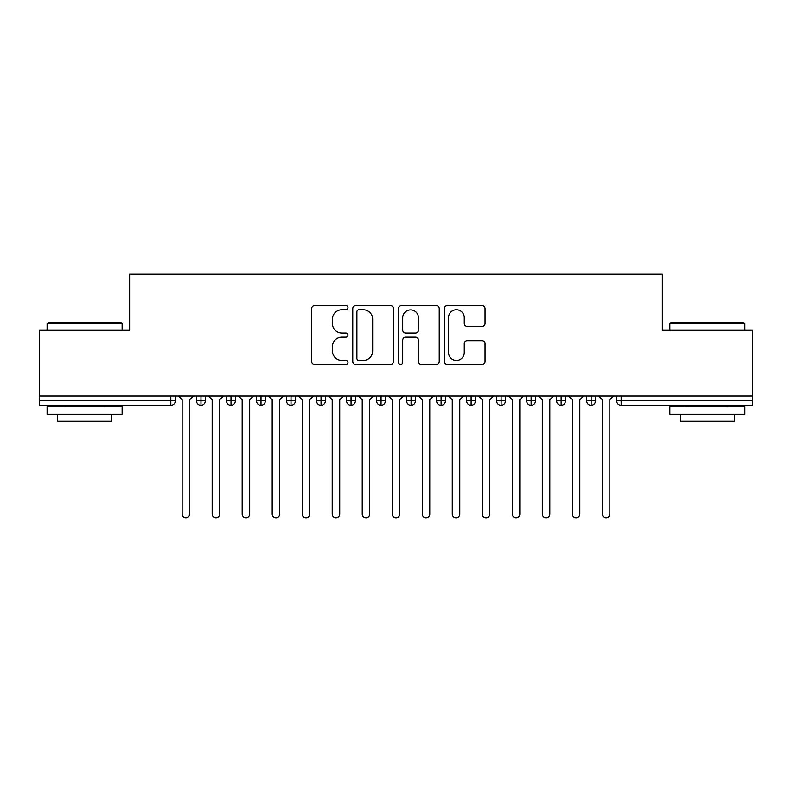 <?xml version="1.0" encoding="UTF-8"?>
<svg xmlns="http://www.w3.org/2000/svg" width="792" height="792" viewBox="0 0 792 792"><rect width="100%" height="100%" fill="white"/><g stroke="black" fill="none" stroke-linecap="round" stroke-linejoin="round"><path stroke-width="1.19" d="M347.985 307.672A2.059 2.059 0 0 0 345.916 305.613L314.622 305.613A2.95 2.95 0 0 0 311.672 308.563L311.672 361.588A2.95 2.95 0 0 0 314.622 364.538L345.916 364.538A2.059 2.059 0 0 0 347.985 362.469A2.059 2.059 0 0 0 345.916 360.409L341.867 360.409A9.425 9.425 0 0 1 332.442 350.985L332.442 346.559A9.425 9.425 0 0 1 341.867 337.135L345.916 337.135A2.059 2.059 0 0 0 347.985 335.075A2.059 2.059 0 0 0 345.916 333.016L341.867 333.016A9.425 9.425 0 0 1 332.442 323.582L332.442 319.166A9.425 9.425 0 0 1 341.867 309.741L345.916 309.741A2.059 2.059 0 0 0 347.985 307.672M482.09 326.383A2.95 2.95 0 0 0 485.041 323.433L485.041 308.563A2.95 2.95 0 0 0 482.09 305.613L447.332 305.613A2.95 2.95 0 0 0 444.391 308.563L444.391 361.588A2.95 2.95 0 0 0 447.332 364.538L482.09 364.538A2.95 2.95 0 0 0 485.041 361.588L485.041 343.619A2.95 2.95 0 0 0 482.09 340.669L467.221 340.669A2.95 2.95 0 0 0 464.27 343.619L464.27 352.529A7.88 7.88 0 0 1 456.39 360.409A7.88 7.88 0 0 1 448.51 352.529L448.51 317.622A7.88 7.88 0 0 1 456.39 309.741A7.88 7.88 0 0 1 464.27 317.622L464.27 323.433A2.95 2.95 0 0 0 467.221 326.383L482.09 326.383M39.6 396L752.4 396L752.4 330.274L662.359 330.274L662.359 274.151L129.64 274.151L129.64 330.274L39.6 330.274L39.6 400.802L170.834 400.802L170.834 396M393.426 308.563A2.95 2.95 0 0 0 390.476 305.613L355.717 305.613A2.95 2.95 0 0 0 352.767 308.563L352.767 361.588A2.95 2.95 0 0 0 355.717 364.538L390.476 364.538A2.95 2.95 0 0 0 393.426 361.588L393.426 308.563M401.524 305.613L436.283 305.613A2.95 2.95 0 0 1 439.233 308.563L439.233 361.588A2.95 2.95 0 0 1 436.283 364.538L421.413 364.538A2.95 2.95 0 0 1 418.463 361.588L418.463 340.085A2.95 2.95 0 0 0 415.513 337.135L405.652 337.135A2.95 2.95 0 0 0 402.702 340.085L402.702 362.469A2.059 2.059 0 0 1 400.643 364.538A2.059 2.059 0 0 1 398.574 362.469L398.574 308.563A2.95 2.95 0 0 1 401.524 305.613M175.329 396L175.329 400.802A4.505 4.505 0 0 1 170.834 405.306L39.6 405.306L39.6 400.802M752.4 396L752.4 405.306L621.166 405.306A4.505 4.505 0 0 1 616.671 400.802L616.671 396L616.671 400.802A4.505 4.505 0 0 0 621.166 405.306L621.166 400.802L752.4 400.802M200.99 405.306A4.505 4.505 0 0 1 196.495 400.802L196.495 396L196.495 400.802A4.505 4.505 0 0 0 200.99 405.306A4.505 4.505 0 0 0 205.346 400.802L205.346 396L205.346 400.802A4.505 4.505 0 0 1 200.99 405.306L200.99 400.802L205.346 400.802M200.99 396L200.99 400.802L196.495 400.802M170.834 405.306A4.505 4.505 0 0 0 175.329 400.802A4.505 4.505 0 0 1 170.834 405.306L170.834 400.802L175.329 400.802M231.007 396L231.007 400.802L226.502 400.802L226.502 396L226.502 400.802A4.505 4.505 0 0 0 231.007 405.306A4.505 4.505 0 0 0 235.353 400.802L235.353 396L235.353 400.802A4.505 4.505 0 0 1 231.007 405.306A4.505 4.505 0 0 1 226.502 400.802A4.505 4.505 0 0 0 231.007 405.306L231.007 400.802L235.353 400.802M261.013 396L261.013 400.802L256.519 400.802L256.519 396L256.519 400.802A4.505 4.505 0 0 0 261.013 405.306A4.505 4.505 0 0 0 265.37 400.802L265.37 396L265.37 400.802A4.505 4.505 0 0 1 261.013 405.306A4.505 4.505 0 0 1 256.519 400.802A4.505 4.505 0 0 0 261.013 405.306L261.013 400.802L265.37 400.802M291.03 396L291.03 405.306A4.505 4.505 0 0 1 286.526 400.802L286.526 396L286.526 400.802A4.505 4.505 0 0 0 291.03 405.306A4.505 4.505 0 0 0 295.386 400.802L295.386 396M321.047 396L321.047 405.306A4.505 4.505 0 0 1 316.543 400.802A4.505 4.505 0 0 0 321.047 405.306A4.505 4.505 0 0 1 316.543 400.802L316.543 396M325.393 396L325.393 400.802A4.505 4.505 0 0 1 321.047 405.306A4.505 4.505 0 0 0 325.393 400.802L316.543 400.802M351.054 396L351.054 400.802L346.55 400.802L346.55 396L346.55 400.802A4.505 4.505 0 0 0 351.054 405.306A4.505 4.505 0 0 0 355.41 400.802L355.41 396L355.41 400.802A4.505 4.505 0 0 1 351.054 405.306A4.505 4.505 0 0 1 346.55 400.802A4.505 4.505 0 0 0 351.054 405.306L351.054 400.802L355.41 400.802M381.071 405.306A4.505 4.505 0 0 1 376.566 400.802L376.566 396L376.566 400.802A4.505 4.505 0 0 0 381.071 405.306A4.505 4.505 0 0 0 385.417 400.802L385.417 396L385.417 400.802A4.505 4.505 0 0 1 381.071 405.306L381.071 400.802L385.417 400.802M411.078 396L411.078 400.802L406.583 400.802L406.583 396L406.583 400.802A4.505 4.505 0 0 0 411.078 405.306A4.505 4.505 0 0 0 415.434 400.802L415.434 396L415.434 400.802A4.505 4.505 0 0 1 411.078 405.306A4.505 4.505 0 0 1 406.583 400.802A4.505 4.505 0 0 0 411.078 405.306L411.078 400.802L415.434 400.802M441.094 396L441.094 405.306A4.505 4.505 0 0 1 436.59 400.802L436.59 396L436.59 400.802A4.505 4.505 0 0 0 441.094 405.306A4.505 4.505 0 0 0 445.45 400.802L445.45 396M471.111 396L471.111 405.306A4.505 4.505 0 0 1 466.607 400.802L466.607 396L466.607 400.802A4.505 4.505 0 0 0 471.111 405.306A4.505 4.505 0 0 0 475.457 400.802L475.457 396M501.118 396L501.118 405.306A4.505 4.505 0 0 1 496.614 400.802L496.614 396L496.614 400.802A4.505 4.505 0 0 0 501.118 405.306A4.505 4.505 0 0 0 505.474 400.802L505.474 396M531.135 396L531.135 400.802L526.63 400.802L526.63 396L526.63 400.802A4.505 4.505 0 0 0 531.135 405.306A4.505 4.505 0 0 0 535.481 400.802L535.481 396L535.481 400.802A4.505 4.505 0 0 1 531.135 405.306A4.505 4.505 0 0 1 526.63 400.802A4.505 4.505 0 0 0 531.135 405.306L531.135 400.802L535.481 400.802M561.142 396L561.142 400.802L556.647 400.802L556.647 396L556.647 400.802A4.505 4.505 0 0 0 561.142 405.306A4.505 4.505 0 0 0 565.498 400.802L565.498 396L565.498 400.802A4.505 4.505 0 0 1 561.142 405.306A4.505 4.505 0 0 1 556.647 400.802A4.505 4.505 0 0 0 561.142 405.306L561.142 400.802L565.498 400.802M591.159 396L591.159 400.802L586.654 400.802L586.654 396L586.654 400.802A4.505 4.505 0 0 0 591.159 405.306A4.505 4.505 0 0 0 595.505 400.802L595.505 396L595.505 400.802A4.505 4.505 0 0 1 591.159 405.306A4.505 4.505 0 0 1 586.654 400.802A4.505 4.505 0 0 0 591.159 405.306L591.159 400.802L595.505 400.802M381.071 396L381.071 400.802L376.566 400.802M358.954 309.741A2.059 2.059 0 0 0 356.895 311.8L356.895 358.35A2.059 2.059 0 0 0 358.954 360.409L363.231 360.409A9.425 9.425 0 0 0 372.656 350.985L372.656 319.166A9.425 9.425 0 0 0 363.231 309.741L358.954 309.741M418.463 317.77A7.88 7.88 0 0 0 410.583 309.89A7.88 7.88 0 0 0 402.702 317.77L402.702 330.066A2.95 2.95 0 0 0 405.652 333.016L415.513 333.016A2.95 2.95 0 0 0 418.463 330.066L418.463 317.77M178.408 396L182.16 399.752L182.16 514.097A3.752 3.752 0 0 0 185.912 517.849A3.752 3.752 0 0 0 189.664 514.097L189.664 399.752L193.416 396M208.425 396L212.177 399.752L212.177 514.097A3.752 3.752 0 0 0 215.929 517.849A3.752 3.752 0 0 0 219.671 514.097L219.671 399.752L223.423 396M238.432 396L242.184 399.752L242.184 514.097A3.752 3.752 0 0 0 245.936 517.849A3.752 3.752 0 0 0 249.688 514.097L249.688 399.752L253.44 396M268.448 396L272.2 399.752L272.2 514.097A3.752 3.752 0 0 0 275.953 517.849A3.752 3.752 0 0 0 279.705 514.097L279.705 399.752L283.457 396M298.455 396L302.207 399.752L302.207 514.097A3.752 3.752 0 0 0 305.959 517.849A3.752 3.752 0 0 0 309.712 514.097L309.712 399.752L313.464 396M48.005 322.77L121.235 322.77L122.136 323.671L47.104 323.671L48.005 322.77M84.615 414.305L47.104 414.305L47.104 406.801L122.136 406.801L122.136 414.305L84.615 414.305M111.632 414.305L111.632 421.215L57.608 421.215L57.608 414.305M670.765 322.77L743.995 322.77L744.896 323.671L669.864 323.671L670.765 322.77M707.385 414.305L669.864 414.305L669.864 406.801L744.896 406.801L744.896 414.305L707.385 414.305M734.392 414.305L734.392 421.215L680.368 421.215L680.368 414.305M328.472 396L332.224 399.752L332.224 514.097A3.752 3.752 0 0 0 335.976 517.849A3.752 3.752 0 0 0 339.728 514.097L339.728 399.752L343.481 396M358.489 396L362.231 399.752L362.231 514.097A3.752 3.752 0 0 0 365.983 517.849A3.752 3.752 0 0 0 369.735 514.097L369.735 399.752L373.487 396M388.496 396L392.248 399.752L392.248 514.097A3.752 3.752 0 0 0 396 517.849A3.752 3.752 0 0 0 399.752 514.097L399.752 399.752L403.504 396M418.513 396L422.265 399.752L422.265 514.097A3.752 3.752 0 0 0 426.017 517.849A3.752 3.752 0 0 0 429.769 514.097L429.769 399.752L433.511 396M448.519 396L452.272 399.752L452.272 514.097A3.752 3.752 0 0 0 456.024 517.849A3.752 3.752 0 0 0 459.776 514.097L459.776 399.752L463.528 396M478.536 396L482.288 399.752L482.288 514.097A3.752 3.752 0 0 0 486.041 517.849A3.752 3.752 0 0 0 489.793 514.097L489.793 399.752L493.545 396M508.543 396L512.295 399.752L512.295 514.097A3.752 3.752 0 0 0 516.047 517.849A3.752 3.752 0 0 0 519.799 514.097L519.799 399.752L523.552 396M538.56 396L542.312 399.752L542.312 514.097A3.752 3.752 0 0 0 546.064 517.849A3.752 3.752 0 0 0 549.816 514.097L549.816 399.752L553.568 396M568.577 396L572.329 399.752L572.329 514.097A3.752 3.752 0 0 0 576.071 517.849A3.752 3.752 0 0 0 579.823 514.097L579.823 399.752L583.575 396M598.584 396L602.336 399.752L602.336 514.097A3.752 3.752 0 0 0 606.088 517.849A3.752 3.752 0 0 0 609.84 514.097L609.84 399.752L613.592 396M621.166 396L621.166 400.802L616.671 400.802A4.505 4.505 0 0 0 621.166 405.306M286.526 400.802A4.505 4.505 0 0 0 291.03 405.306A4.505 4.505 0 0 0 295.386 400.802L286.526 400.802M436.59 400.802A4.505 4.505 0 0 0 441.094 405.306A4.505 4.505 0 0 0 445.45 400.802L436.59 400.802M466.607 400.802A4.505 4.505 0 0 0 471.111 405.306A4.505 4.505 0 0 0 475.457 400.802L466.607 400.802M496.614 400.802A4.505 4.505 0 0 0 501.118 405.306A4.505 4.505 0 0 0 505.474 400.802L496.614 400.802M47.104 330.274L47.104 323.671M64.211 406.801L64.211 405.306M105.029 406.801L105.029 405.306M122.136 330.274L122.136 323.671M669.864 330.274L669.864 323.671M686.971 406.801L686.971 405.306M727.789 406.801L727.789 405.306M744.896 330.274L744.896 323.671"/></g></svg>
